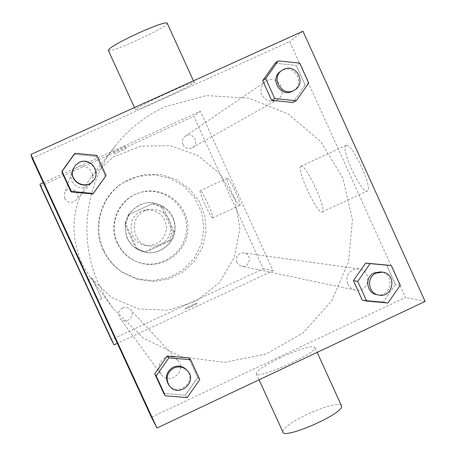 <?xml version="1.0" encoding="UTF-8"?>
<svg xmlns="http://www.w3.org/2000/svg" width="456" height="456" viewBox="0 0 456 456"><rect width="100%" height="100%" fill="white"/><g stroke="black" fill="none" stroke-linecap="round" stroke-linejoin="round"><path stroke-width="0.34" stroke-dasharray="2.28 1.71" d="M144.86 210.729C128.746 217.21 131.744 243.407 148.901 246.063C161.88 246.895 169.353 240.871 171.302 227.994C169.706 215.067 162.404 208.837 149.403 209.315L144.86 210.729M141.218 211.35C125.736 217.575 128.615 242.734 145.094 245.288C157.565 246.086 164.741 240.301 166.622 227.926C165.083 215.511 158.067 209.532 145.578 209.988L141.218 211.35M161.538 207.28L172.499 231.215L169.062 240.529L145.179 251.558L142.306 250.954L135.859 248.115L124.853 224.147L128.307 214.804L152.236 203.821L161.538 207.28L162.877 207.047L173.97 231.272L172.499 231.215M135.859 248.115L136.885 248.383L125.742 224.118L124.853 224.147M128.307 214.804L152.236 203.821M129.242 214.662L125.742 224.118M136.885 248.383L143.412 251.256L145.179 251.558M173.97 231.272L170.493 240.705L146.319 251.866M162.877 207.047L153.461 203.541M127.184 238.157C122.02 221.451 127.549 209.88 143.771 203.444C159.053 199.38 175.241 212.234 174.813 228.04C174.808 243.852 158.278 256.255 143.104 251.775C135.82 249.563 130.513 245.02 127.184 238.157M127.412 238.192C130.752 245.077 136.076 249.631 143.383 251.855C158.602 256.352 175.184 243.909 175.19 228.046C175.617 212.194 159.383 199.3 144.05 203.376L139.73 204.892C126.546 212.616 122.442 223.719 127.412 238.192M170.493 240.705L169.062 240.529M117.038 242.968C108.118 224.688 117.876 200.577 136.954 193.68C159.999 184.315 187.273 203.387 186.527 228.2C186.589 253.029 158.808 271.343 136.025 261.351C127.418 257.594 121.091 251.467 117.038 242.968M117.688 243.139C108.676 224.671 118.537 200.315 137.809 193.35C161.088 183.893 188.63 203.154 187.883 228.222C187.946 253.297 159.885 271.799 136.874 261.704C128.176 257.914 121.786 251.723 117.688 243.139M102.999 249.905C91.741 226.495 100.924 195.96 123.171 182.674L138.02 176.358L154.071 174.819L169.82 178.193L183.814 186.151L194.763 197.95L201.666 212.496L203.889 228.439L201.227 244.319L193.931 258.666L182.662 270.163L168.458 277.732L152.617 280.674L136.618 278.701L121.946 271.975C113.59 266.384 107.274 259.031 102.999 249.905M103.757 250.258C108.095 259.521 114.507 266.988 122.989 272.665L137.416 279.351L153.153 281.512L168.817 278.969L183.044 271.953L194.592 261.089L202.475 247.323L206.004 231.859L204.875 216.036L199.192 201.227L189.44 188.721L176.455 179.613L161.373 174.694L145.498 174.414L130.222 178.803L124.231 182.018C101.648 195.499 92.329 226.501 103.757 250.258M40.533 186.128L193.823 116.348L263.346 268.806L111.31 339.64M182.981 144.546C181.739 141.183 182.508 138.396 185.296 136.173C192.552 130.878 200.349 143.497 192.386 147.647C188.374 149.34 185.239 148.308 182.981 144.546M64.695 198.548L64.461 193.452C67.864 183.523 83.032 192.46 75.981 200.23C71.626 203.667 67.87 203.108 64.695 198.548M122.573 308.011C118.537 310.587 117.654 313.967 119.928 318.157C125.126 325.749 136.823 316.036 130.348 309.516C128.085 307.35 125.497 306.848 122.573 308.011M43.303 182.731L200.349 111.253L273.053 270.767L117.346 343.362M236.784 262.371C235.473 256.494 237.798 253.336 243.772 252.898C252.595 253.815 250.082 268.259 241.469 266.133L238.682 264.816L236.784 262.371M81.55 262.696C68.913 232.172 72.202 203.496 91.428 176.666L113.436 156.921L140.91 146.159L170.35 145.698L198.058 155.547L220.573 174.426L235.108 199.95L239.885 228.929L234.316 257.771L219.085 282.885L196.063 301.142L168.099 310.228L138.681 308.963L111.515 297.454L90.054 277.117L81.55 262.696M113.191 151.859L125.212 146.37L113.191 151.859M200.349 111.253L193.823 116.348M239.696 205.405L239.793 205.377C242.119 204.886 228.969 176.421 227.253 178.228C224.956 178.678 237.599 206.294 239.696 205.405M273.053 270.767L263.346 268.806M197.112 303.308C196.616 302.75 184.726 308.239 185.176 308.826C185.033 309.709 197.585 303.97 197.146 303.354L197.146 303.348C197.585 303.97 185.028 309.704 185.17 308.82C184.726 308.239 196.61 302.75 197.112 303.308M212.695 217.871C210.94 218.601 198.263 190.944 200.218 190.654C201.586 189.006 214.753 217.518 212.775 217.843L212.695 217.871M79.378 270.02L73.832 257.999M114.205 154.065L126.221 148.576L114.199 154.082L113.191 151.876M99.157 284.926L105.416 296.89L112.837 308.148L143.549 338.261L182.104 356.94L224.46 362.338L266.241 353.981L303.172 332.823L331.54 301.097L348.521 262.046L352.431 219.632L342.895 178.131L320.836 141.719L288.454 114.108L248.976 98.154L206.408 95.578L165.123 106.732C145.293 115.835 128.603 129.014 115.054 146.268C84.651 184.765 78.244 240.437 99.157 284.926M261.921 94.933C259.937 89.524 261.168 85.044 265.626 81.493C277.225 73.023 289.685 93.332 276.957 99.949L276.154 100.36C269.975 102.463 265.232 100.651 261.921 94.933M165.118 357.789C158.637 361.95 157.217 367.399 160.871 374.131C169.222 386.317 187.992 370.625 177.601 360.172C173.97 356.695 169.809 355.902 165.118 357.789M71.991 181.499C77.11 188.852 83.169 189.764 90.18 184.224C98.137 176.084 87.523 161.772 77.383 166.987L73.861 169.546L71.615 173.274L70.999 177.418L71.991 181.499M347.78 284.094L350.801 287.998L352.579 289.161L355.235 290.107C368.95 293.493 372.945 270.351 358.906 268.892L353.001 269.787C347.415 273.121 345.676 277.892 347.78 284.094M32.074 158.369L289.685 41.564L405.475 297.454L151.398 417.234M400.265 285.268L395.42 284.447L386.637 265.039L395.42 284.447L383.245 301.952L362.241 300.054L383.245 301.952L387.925 303.018M105.319 176.227L92.728 193.954L105.319 176.227L96.227 156.425L105.319 176.227L106.077 175.509M61.868 172.054L74.505 154.316L96.227 156.425L74.505 154.316L61.868 172.054M199.785 379.609L197.716 377.448L188.721 357.863L197.716 377.448L185.256 395.215L163.761 393.414L185.256 395.215L187.154 397.632M305.167 85.033L292.86 102.486L305.167 85.033L296.286 65.407L305.167 85.033L308.758 83.02M275.065 63.207L296.286 65.407L275.065 63.207M302.972 31.196L289.685 41.564M425.106 301.416L405.475 297.454M346.275 145.373L346.001 145.492C339.862 148.103 362.594 196.091 367.53 190.899C373.19 188.134 351.804 142.34 346.275 145.373M280.582 357.601C265.477 364.92 257.338 370.238 256.175 373.555C254.602 380.845 315.729 354.067 315.045 347.723C312.668 345.067 301.182 348.355 280.582 357.601M167.352 93.115C146.832 102.583 136.19 108.083 135.426 109.628C137.495 110.95 199.637 82.126 194.153 82.371C191.423 82.741 182.485 86.326 167.352 93.115M108.351 50.456C110.751 53.329 166.731 27.616 167.284 23.393M341.191 405.122C336.026 403.338 324.501 406.501 306.614 414.607C291.572 422.011 283.632 427.705 282.777 431.689M301.063 166.212L300.829 166.309C295.682 168.469 318.391 216.611 322.335 211.875C327.066 209.543 305.657 163.613 301.063 166.212M92.294 278.365L101.722 298.794L92.294 278.365L88.538 280.098M292.912 90.955C305.491 84.537 295.078 63.851 282.464 70.23L280.776 71.176M299.752 63.116L296.286 65.407M376.65 294.622C391.316 298.241 395.586 273.463 380.572 271.901M395.42 284.447L383.245 301.952M92.87 181.186C101.403 172.465 90.026 157.12 79.156 162.712L75.377 165.448L72.971 169.45M74.818 153.279L74.505 154.316M96.849 155.422L96.227 156.425M168.617 384.721C177.561 397.769 197.659 380.942 186.532 369.748M197.716 377.448L185.256 395.215M145.094 245.288L148.901 246.063M145.578 209.988L149.403 209.315M143.412 251.256L142.306 250.954M137.809 193.35L136.954 193.68M136.874 261.704L136.025 261.351M124.231 182.018L123.171 182.674M122.989 272.665L121.946 271.975M227.253 178.228L200.218 190.654M239.793 205.377L212.775 217.843M125.212 146.37L126.221 148.576M115.054 146.268L91.428 176.666M112.837 308.148L90.054 277.117M192.386 147.647L276.957 99.949M185.296 136.173L265.626 81.493M177.601 360.172L130.348 309.516M160.871 374.131L119.928 318.157M71.615 173.274L64.461 193.452M90.18 184.224L75.981 200.23M358.906 268.892L243.772 252.898M355.235 290.107L241.469 266.133M194.153 82.371L193.452 80.832M135.426 109.628L134.474 107.553M256.175 373.555L259.048 379.825M315.045 347.723L317.165 352.385M322.335 211.875L367.53 190.899M300.829 166.309L346.001 145.492M101.722 298.794L97.966 300.538"/><path stroke-width="0.68" d="M117.346 343.362L114.034 344.907L111.31 339.64L40.533 186.128L39.957 184.247L43.303 182.731M76.711 264.172L73.826 257.988L76.711 264.172M114.034 344.907L39.957 184.247M73.832 257.999L79.372 270.003M151.398 417.234L32.074 158.369L30.894 154.493L302.972 31.196L425.106 301.416L156.972 428.024L151.398 417.234M156.972 428.024L30.894 154.493M88.538 280.104L97.966 300.538L88.532 280.098M362.241 300.054L353.423 280.617L365.644 263.095L386.637 265.039L365.644 263.095L353.423 280.617L362.241 300.054L366.63 301.097L357.686 281.38L370.072 263.619L391.362 265.586L400.265 285.268L387.925 303.018L366.63 301.097M92.728 193.954L70.999 191.89L61.868 172.054L70.999 191.89L92.728 193.954L93.303 193.486L71.261 191.395L61.999 171.274L74.818 153.279L96.849 155.422L106.077 175.509L93.303 193.486M163.761 393.414L154.732 373.8L167.232 356.016L188.721 357.863L167.232 356.016L154.732 373.8L163.761 393.414L165.351 395.808L156.197 375.915L168.874 357.874L190.665 359.744L199.785 379.609L187.154 397.632L165.351 395.808M292.86 102.486L271.628 100.331L262.713 80.678L275.065 63.207L262.713 80.678L271.628 100.331L292.86 102.486L296.275 100.725L274.746 98.536L265.705 78.603L278.228 60.882L299.752 63.116L308.758 83.02L296.275 100.725M167.284 23.393L167.05 22.88C164.012 22.589 154.886 25.798 139.678 32.496C119.147 42.026 108.705 48.011 108.351 50.456L134.474 107.553M259.048 379.825L282.777 431.689C281.928 440.553 343.089 414.111 341.669 406.171L341.191 405.122M282.087 70.287L280.776 71.176C268.755 78.649 280.896 98.416 292.912 90.955L294.285 90.18C306.939 83.727 296.463 62.922 283.78 69.335L282.087 70.287C269.992 77.805 282.201 97.681 294.285 90.18M274.746 98.536L271.628 100.331M265.705 78.603L262.713 80.678M278.228 60.882L275.065 63.207M382.442 272.158L380.572 271.901L374.262 272.859C364.492 276.877 366.259 292.957 376.65 294.622L378.497 295.009C393.243 298.651 397.541 273.731 382.442 272.158L376.092 273.127C366.265 277.168 368.043 293.339 378.497 295.009M357.686 281.38L353.423 280.617M370.072 263.619L365.644 263.095M391.362 265.586L386.637 265.039M73.091 169.119L72.971 169.45C68.263 180.946 85.101 190.864 92.87 181.186L93.104 180.924C101.682 172.157 90.242 156.721 79.31 162.342L75.508 165.1L73.091 169.119C68.354 180.684 85.283 190.659 93.104 180.924M71.261 191.395L70.999 191.89M61.999 171.274L61.868 172.054M187.302 370.574L186.532 369.748C182.645 366.025 178.188 365.176 173.166 367.2C166.218 371.668 164.701 377.505 168.617 384.721L169.284 385.633C178.279 398.761 198.497 381.832 187.302 370.574C183.392 366.829 178.912 365.974 173.856 368.015C166.873 372.506 165.351 378.377 169.284 385.633M156.197 375.915L154.732 373.8M168.874 357.874L167.232 356.016M190.665 359.744L188.721 357.863M193.452 80.832L167.05 22.88M317.165 352.385L341.669 406.171"/></g></svg>
